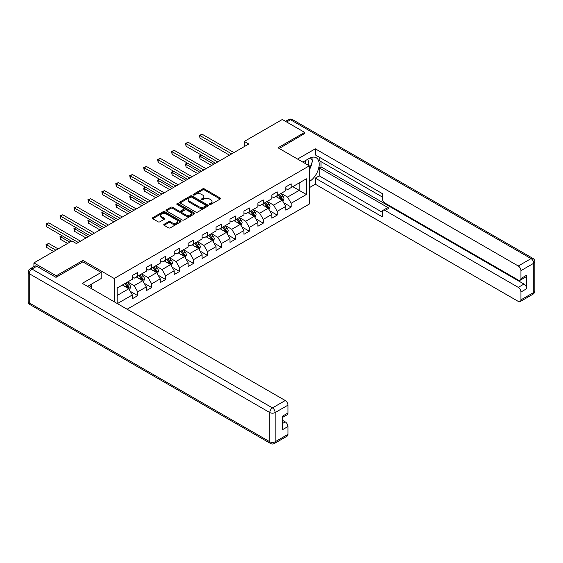 <?xml version="1.0" encoding="UTF-8"?>
<svg xmlns="http://www.w3.org/2000/svg" width="563" height="563" viewBox="0 0 563 563"><rect width="100%" height="100%" fill="white"/><g stroke="black" fill="none" stroke-linecap="round" stroke-linejoin="round"><path stroke-width="0.84" d="M209.633 204.425A0.866 0.5 0 0 0 210.865 204.425L220.189 199.042A1.239 0.718 0 0 0 220.555 198.535A1.239 0.718 0 0 0 220.189 198.028L204.39 188.908A1.239 0.718 0 0 0 202.638 188.908L193.313 194.291A0.866 0.5 0 0 0 193.06 194.643A0.866 0.5 0 0 0 193.313 195.002A0.866 0.5 0 0 0 194.538 195.002L195.748 194.305A3.969 2.294 0 0 1 201.364 194.305L202.68 195.065A3.969 2.294 0 0 1 203.841 196.684A3.969 2.294 0 0 1 202.68 198.31L201.477 199.006A0.866 0.5 0 0 0 201.216 199.358A0.866 0.5 0 0 0 201.477 199.71A0.866 0.5 0 0 0 202.701 199.71L203.912 199.013A3.969 2.294 0 0 1 209.527 199.013L210.844 199.774A3.969 2.294 0 0 1 212.005 201.399A3.969 2.294 0 0 1 210.844 203.018L209.633 203.715A0.866 0.5 0 0 0 209.38 204.073A0.866 0.5 0 0 0 209.633 204.425L209.633 203.715M164.107 224.278A1.239 0.718 0 0 0 163.742 224.785A1.239 0.718 0 0 0 164.107 225.291L168.541 227.846A1.239 0.718 0 0 0 170.293 227.846L180.653 221.871A1.239 0.718 0 0 0 181.012 221.365A1.239 0.718 0 0 0 180.653 220.858L164.853 211.737A1.239 0.718 0 0 0 163.094 211.737L152.742 217.712A1.239 0.718 0 0 0 152.376 218.219A1.239 0.718 0 0 0 152.742 218.726L158.097 221.815A1.239 0.718 0 0 0 159.85 221.815L164.283 219.26A1.239 0.718 0 0 0 164.649 218.754A1.239 0.718 0 0 0 164.283 218.247L161.63 216.713A3.322 1.914 0 0 1 160.652 215.355A3.322 1.914 0 0 1 162.707 213.588A3.322 1.914 0 0 1 166.324 214.003L176.726 220.006A3.322 1.914 0 0 1 177.697 221.365A3.322 1.914 0 0 1 175.649 223.131A3.322 1.914 0 0 1 172.025 222.716L170.293 221.716A1.239 0.718 0 0 0 168.541 221.716L164.107 224.278L164.107 225.291L168.541 222.751L168.541 221.716M82.909 261.915L82.909 260.423L56.265 275.807L33.914 262.9L33.914 266.623M82.909 260.423L114.205 278.488L309.305 165.846L309.305 204.052L127.125 309.228M304.66 133.79L304.66 132.396L278.009 147.78L309.305 165.846M304.66 132.396L282.302 119.49L244.307 141.433L244.307 146.591M33.914 262.9L71.909 240.957L76.385 243.54L248.776 144.008L244.307 141.433M195.833 212.089A1.239 0.718 0 0 0 197.592 212.089L207.944 206.107A1.239 0.718 0 0 0 208.31 205.601A1.239 0.718 0 0 0 207.944 205.094L192.145 195.973A1.239 0.718 0 0 0 190.393 195.973L180.033 201.955A1.239 0.718 0 0 0 179.674 202.462A1.239 0.718 0 0 0 180.033 202.969L195.833 212.089M177.359 204.615A0.866 0.5 0 0 1 178.239 204.735L178.239 203.7L194.298 212.976A1.239 0.718 0 0 1 194.664 213.483A1.239 0.718 0 0 1 194.298 213.989L183.939 219.971A1.239 0.718 0 0 1 182.187 219.971L166.388 210.851L170.821 208.31L170.821 207.275L166.388 209.837A1.239 0.718 0 0 0 166.029 210.344A1.239 0.718 0 0 0 166.388 210.851L166.388 209.837M170.821 208.31A1.239 0.718 0 0 1 172.574 208.31L172.574 207.275A1.239 0.718 0 0 0 170.821 207.275M172.574 207.275L178.985 210.977A1.239 0.718 0 0 0 180.737 210.977L183.679 209.274A1.239 0.718 0 0 0 184.045 208.767A1.239 0.718 0 0 0 183.679 208.261L177.007 204.411A0.866 0.5 0 0 1 176.754 204.059A0.866 0.5 0 0 1 177.289 203.595A0.866 0.5 0 0 1 178.239 203.7M114.205 301.768L114.205 278.488M130.257 291.317L137.724 295.631L137.724 291.859L146.303 286.905L146.303 290.67L151.672 287.573L151.672 283.808L160.251 278.854L160.251 282.619L165.621 279.522L165.621 275.75L174.199 270.796L174.199 274.568L179.569 271.472L179.569 267.699L188.148 262.745L188.148 266.51L193.517 263.414L193.517 259.649L202.103 254.694L202.103 258.459L207.465 255.363L207.465 251.591L216.051 246.636L216.051 250.408L221.414 247.312L221.414 243.54L230 238.585L230 242.35L235.362 239.254L235.362 235.489L243.948 230.534L243.948 234.299L249.31 231.203L249.31 227.431L257.896 222.476L257.896 226.249L263.259 223.152L263.259 219.38L271.845 214.426L271.845 218.191L277.207 215.094L277.207 211.329L285.793 206.375L285.793 210.14L291.155 207.043L291.155 203.271L306.356 194.495L306.356 178.802L299.206 182.933L299.206 190.371L306.356 194.495M137.724 295.631L132.354 298.728L132.354 294.956L117.378 303.605M117.153 303.478L117.153 288.038L132.354 279.262L132.354 275.497L137.724 272.401L137.724 276.166L146.303 271.211L146.303 267.439L151.672 264.343L151.672 268.115L160.251 263.16L160.251 259.388L165.621 256.292L165.621 260.057L174.199 255.102L174.199 251.337L179.569 248.241L179.569 252.006L188.148 247.051L188.148 243.279L193.517 240.183L193.517 243.955L202.103 239.001L202.103 235.228L207.465 232.132L207.465 235.897L216.051 230.943L216.051 227.178L221.414 224.081L221.414 227.846L230 222.892L230 219.12L235.362 216.023L235.362 219.795L243.948 214.841L243.948 211.069L249.31 207.972L249.31 211.737L257.896 206.783L257.896 203.018L263.259 199.921L263.259 203.686L271.845 198.732L271.845 194.96L277.207 191.863L277.207 195.635L285.793 190.681L285.793 186.909L291.155 183.812L291.155 187.578L306.356 178.802M136.288 276.989L142.728 280.712L134.142 285.666L127.71 281.95M132.354 277.2L134.142 278.235L137.724 276.166M134.142 285.666L137.724 291.859M142.728 280.712L146.303 286.905M150.237 268.938L156.676 272.654L148.09 277.615L141.658 273.892M146.303 269.142L148.09 270.177L151.672 268.115M148.09 277.615L151.672 283.808M156.676 272.654L160.251 278.854M164.185 260.887L170.624 264.603L162.038 269.557L155.606 265.842M160.251 261.091L162.038 262.126L165.621 260.057M162.038 269.557L165.621 275.75M170.624 264.603L174.199 270.796M178.133 252.829L184.573 256.552L175.994 261.506L169.554 257.791M174.199 253.04L175.994 254.075L179.569 252.006M175.994 261.506L179.569 267.699M184.573 256.552L188.148 262.745M192.089 244.778L198.521 248.494L189.942 253.456L183.503 249.733M188.148 244.982L189.942 246.017L193.517 243.955M189.942 253.456L193.517 259.649M198.521 248.494L202.103 254.694M206.037 236.727L212.469 240.443L203.89 245.398L197.451 241.682M202.103 236.932L203.89 237.966L207.465 235.897M203.89 245.398L207.465 251.591M212.469 240.443L216.051 246.636M219.985 228.677L226.417 232.392L217.839 237.347L211.399 233.631M216.051 228.881L217.839 229.915L221.414 227.846M217.839 237.347L221.414 243.54M226.417 232.392L230 238.585M233.934 220.619L240.366 224.334L231.787 229.296L225.348 225.573M230 220.83L231.787 221.857L235.362 219.795M231.787 229.296L235.362 235.489M240.366 224.334L243.948 230.534M247.882 212.568L254.321 216.283L245.735 221.238L239.296 217.522M243.948 212.772L245.735 213.806L249.31 211.737M245.735 221.238L249.31 227.431M254.321 216.283L257.896 222.476M261.83 204.517L268.269 208.233L259.684 213.187L253.244 209.471M257.896 204.721L259.684 205.755L263.259 203.686M259.684 213.187L263.259 219.38M268.269 208.233L271.845 214.426M275.779 196.459L282.218 200.175L273.632 205.136L267.193 201.413M271.845 196.67L273.632 197.697L277.207 195.635M273.632 205.136L277.207 211.329M282.218 200.175L285.793 206.375M292.767 186.649L299.206 190.371L287.58 197.078L281.141 193.362M285.793 188.612L287.58 189.647L291.155 187.578M287.58 197.078L291.155 203.271M56.265 275.807L56.265 277.2M117.153 295.476L128.779 288.763L122.34 285.047M128.779 288.763L132.354 294.956M283.689 202.729L291.155 207.043M269.74 210.787L277.207 215.094M255.792 218.838L263.259 223.152M241.844 226.889L249.31 231.203M227.895 234.947L235.362 239.254M213.947 242.998L221.414 247.312M199.999 251.049L207.465 255.363M186.05 259.107L193.517 263.414M172.102 267.158L179.569 271.472M158.154 275.208L165.621 279.522M144.205 283.266L151.672 287.573M209.985 204.545L210.844 204.052A3.969 2.294 0 0 0 212.005 202.427L212.005 201.399M203.841 196.684L203.841 197.719A3.969 2.294 0 0 1 202.68 199.337L201.821 199.837M220.175 199.049L204.39 189.942A1.239 0.718 0 0 0 202.638 189.942L193.658 195.122M207.93 206.121L192.145 197.008A1.239 0.718 0 0 0 190.393 197.008L180.054 202.976M205.755 205.959A0.866 0.5 0 0 0 206.009 205.601A0.866 0.5 0 0 0 205.755 205.249L191.884 197.24A0.866 0.5 0 0 0 190.653 197.24L189.386 197.979A3.969 2.294 0 0 0 188.218 199.598A3.969 2.294 0 0 0 189.386 201.223L198.866 206.691A3.969 2.294 0 0 0 204.482 206.691L205.755 205.959L205.755 206.987A0.866 0.5 0 0 0 206.009 206.635L206.009 205.601M188.218 199.598L188.218 200.632A3.969 2.294 0 0 0 189.386 202.251L189.386 201.223M205.755 206.987L204.482 207.726A3.969 2.294 0 0 1 198.866 207.726L189.386 202.251M172.574 208.31L178.985 212.005A1.239 0.718 0 0 0 180.737 212.005L183.679 210.309A1.239 0.718 0 0 0 184.045 209.802L184.045 208.767M178.239 204.735L194.284 213.996M185.628 214.813A3.322 1.914 0 0 0 189.252 215.228A3.322 1.914 0 0 0 191.3 213.454A3.322 1.914 0 0 0 190.329 212.103L186.663 209.985A1.239 0.718 0 0 0 184.91 209.985L181.969 211.681A1.239 0.718 0 0 0 181.603 212.188A1.239 0.718 0 0 0 181.969 212.694L185.628 214.813L185.628 215.847A3.322 1.914 0 0 0 189.252 216.262A3.322 1.914 0 0 0 191.3 214.489L191.3 213.454M181.603 212.188L181.603 213.222A1.239 0.718 0 0 0 181.969 213.729L181.969 212.694M185.628 215.847L181.969 213.729M177.697 221.365L177.697 222.392A3.322 1.914 0 0 1 175.649 224.165A3.322 1.914 0 0 1 172.025 223.75L170.293 222.751A1.239 0.718 0 0 0 168.541 222.751M160.652 215.355L160.652 216.389A3.322 1.914 0 0 0 161.63 217.747L161.63 216.713M164.269 219.267L161.63 217.747M180.632 221.878L164.853 212.765A1.239 0.718 0 0 0 163.094 212.765L152.756 218.74L152.742 217.712M282.922 201.399L283.984 198.718A3.35 1.935 -120 0 0 282.915 195.868L281.071 193.405M277.855 197.662L276.602 195.987M201.681 155.226L199.978 156.211L199.978 158.794L211.575 165.487M281.697 199.879L282.176 198.866A3.35 1.935 -120 0 0 281.219 196.846L279.375 194.383M278.53 194.868L280.578 197.606A1.71 0.985 60 0 1 280.888 198.12L282.176 198.866M278.298 195.002L280.142 197.465A3.35 1.935 60 0 1 281.106 199.485M199.978 158.794L199.492 155.923L213.813 164.199M199.492 155.923L201.484 155.114M231.696 153.868L199.978 135.563L202.216 134.268L233.934 152.58M229.458 155.163L199.978 138.139L199.978 135.563L199.492 135.275L202.216 134.268M199.978 138.139L199.492 135.275M308.496 165.374A8.22 4.743 120 0 0 307.278 159.533M305.871 163.868A5.63 3.251 120 0 0 304.717 161.032A5.63 3.251 120 0 0 304.696 161.025M310.417 157.816L312.613 160.948L309.305 169.463M89.693 285.159L91.938 288.355L91.762 288.812M302.824 162.102L309.129 158.463A14.223 8.213 120 0 1 316.244 157.76A14.223 8.213 120 0 1 318.454 169.048A14.223 8.213 120 0 1 309.305 181.589M309.305 187.683L315.301 184.228L315.301 178.133L382.361 216.854L382.361 211.998A3.793 2.189 -120 0 1 383.143 210.259A3.793 2.189 -120 0 1 385.043 210.449L518.27 287.369L523.991 284.062A3.793 2.189 60 0 1 526.672 288.713L526.672 275.187A3.793 2.189 60 0 1 525.891 276.919L520.17 280.226A3.793 2.189 -120 0 0 520.951 278.488L520.951 270.641A3.793 2.189 -120 0 0 518.27 265.996L531.057 258.614L290.529 119.75L286.644 121.995M321.023 161.616L321.023 166.88L319.235 167.915L319.235 175.86L315.301 178.133M319.235 157.176L319.235 160.582L382.361 197.029M520.17 280.226A3.793 2.189 -120 0 1 518.27 280.036L385.043 203.116A3.793 2.189 -120 0 1 382.361 198.472L382.361 193.623L315.301 154.902L315.301 148.815L518.27 265.996M297.553 159.062L315.301 148.815M315.301 184.228L518.27 301.409A3.793 2.189 -120 0 0 520.17 301.599A3.793 2.189 -120 0 0 520.951 299.861L520.951 292.014A3.793 2.189 -120 0 0 518.27 287.369M304.66 133.48L279.22 148.477M319.235 167.915L388.977 208.176L385.043 210.449M321.023 166.88L523.991 284.062M319.235 175.86L382.361 212.307M383.143 210.259L387.077 207.993A3.793 2.189 60 0 1 388.977 208.176M309.305 169.885A14.223 8.213 120 0 0 311.895 162.798M312.127 160.251A14.223 8.213 120 0 0 311.768 157.344M36.771 266.257L31.943 269.044A3.793 2.189 -120 0 0 30.05 268.854L34.878 266.067A3.793 2.189 60 0 1 36.771 266.257L55.997 277.355L82.817 261.865L101.15 272.45L101.15 278.544L88.454 285.87A14.223 8.213 120 0 0 87.596 286.405M101.15 272.45L82.282 283.344L285.258 400.525A3.793 2.189 60 0 1 287.939 405.17L287.939 413.017A3.793 2.189 60 0 1 287.151 414.755L282.218 417.605M91.403 287.594L91.403 284.167M282.218 423.65L285.258 421.898A3.793 2.189 60 0 1 287.939 426.543L287.939 434.39A3.793 2.189 60 0 1 287.151 436.128L274.364 443.51A3.793 2.189 -120 0 0 275.152 441.772L287.939 434.39M287.939 413.017L282.218 416.324L282.218 429.85L287.939 426.543M285.258 421.898L282.218 420.146M268.973 209.457L270.036 206.776A3.35 1.935 -120 0 0 268.966 203.919L267.122 201.455M263.906 205.713L262.654 204.038M187.732 163.284L186.029 164.262L186.029 166.845L197.627 173.538M267.749 207.93L268.227 206.917A3.35 1.935 -120 0 0 267.27 204.904L265.426 202.441M264.582 202.926L266.63 205.657A1.71 0.985 60 0 1 266.939 206.178L268.227 206.917M264.35 203.06L266.193 205.523A3.35 1.935 60 0 1 267.158 207.536M186.029 166.845L185.537 163.981L199.865 172.25M185.537 163.981L187.535 163.171M255.025 217.508L256.088 214.827A3.35 1.935 -120 0 0 255.018 211.977L253.174 209.513M249.958 213.764L248.705 212.089M173.784 171.335L172.081 172.313L172.081 174.896L183.679 181.596M253.8 215.981L254.279 214.967A3.35 1.935 -120 0 0 253.322 212.955L251.471 210.492M250.634 210.977L252.681 213.708A1.71 0.985 60 0 1 252.991 214.229L254.279 214.967M250.401 211.111L252.245 213.574A3.35 1.935 60 0 1 253.209 215.587M172.081 174.896L171.588 172.032L185.917 180.301M171.588 172.032L173.587 171.222M217.747 161.926L186.029 143.614L188.267 142.326L219.985 160.631M215.509 163.214L186.029 146.197L186.029 143.614L185.537 143.333L188.267 142.326M186.029 146.197L185.537 143.333M203.799 169.977L172.081 151.665L174.319 150.377L206.037 168.689M201.561 171.265L172.081 154.248L172.081 151.665L171.588 151.384L174.319 150.377M172.081 154.248L171.588 151.384M241.077 225.559L242.139 222.878A3.35 1.935 -120 0 0 241.07 220.027L239.226 217.564M236.01 221.815L234.757 220.147M159.836 179.386L158.133 180.371L158.133 182.954L169.73 189.647M239.852 224.039L240.331 223.025A3.35 1.935 -120 0 0 239.374 221.006L237.523 218.543M236.685 219.028L238.733 221.766A1.71 0.985 60 0 1 239.043 222.279L240.331 223.025M236.453 219.162L238.297 221.625A3.35 1.935 60 0 1 239.254 223.645M158.133 182.954L157.64 180.083L171.968 188.359M157.64 180.083L159.639 179.273M227.128 233.617L228.191 230.936A3.35 1.935 -120 0 0 227.121 228.078L225.277 225.615M222.061 229.873L220.802 228.198M145.887 187.444L144.184 188.422L144.184 191.005L155.782 197.697M225.904 232.09L226.382 231.076A3.35 1.935 -120 0 0 225.425 229.064L223.574 226.6M222.737 227.086L224.785 229.817A1.71 0.985 60 0 1 225.094 230.337L226.382 231.076M222.505 227.22L224.348 229.683A3.35 1.935 60 0 1 225.306 231.696M144.184 191.005L143.692 188.141L158.02 196.41M143.692 188.141L145.69 187.331M213.18 241.668L214.243 238.986A3.35 1.935 -120 0 0 213.173 236.136L211.329 233.673M208.113 237.924L206.853 236.249M131.939 195.495L130.236 196.473L130.236 199.056L141.834 205.755M211.955 240.141L212.434 239.127A3.35 1.935 -120 0 0 211.477 237.114L209.626 234.651M208.789 235.137L210.836 237.868A1.71 0.985 60 0 1 211.146 238.388L212.434 239.127M208.556 235.271L210.4 237.734A3.35 1.935 60 0 1 211.357 239.747M130.236 199.056L129.743 196.191L144.072 204.46M129.743 196.191L131.742 195.382M189.851 178.028L158.133 159.723L160.371 158.428L192.089 176.74M187.613 179.323L158.133 162.299L158.133 159.723L157.64 159.435L160.371 158.428M158.133 162.299L157.64 159.435M175.902 186.086L144.184 167.774L146.422 166.479L178.133 184.791M173.664 187.373L144.184 170.357L144.184 167.774L143.692 167.493L146.422 166.479M144.184 170.357L143.692 167.493M161.954 194.136L130.236 175.825L132.474 174.537L164.185 192.849M159.716 195.424L130.236 178.408L130.236 175.825L129.743 175.543L132.474 174.537M130.236 178.408L129.743 175.543M199.232 249.719L200.294 247.037A3.35 1.935 -120 0 0 199.225 244.187L197.381 241.724M194.165 245.975L192.905 244.307M117.991 203.546L116.288 204.531L116.288 207.114L127.885 213.806M198.007 248.199L198.486 247.185A3.35 1.935 -120 0 0 197.522 245.165L195.678 242.702M194.84 243.188L196.888 245.925A1.71 0.985 60 0 1 197.198 246.439L198.486 247.185M194.608 243.322L196.452 245.785A3.35 1.935 60 0 1 197.409 247.804M116.288 207.114L115.795 204.242L130.123 212.518M115.795 204.242L117.794 203.433M148.006 202.187L116.288 183.883L118.526 182.588L150.237 200.9M145.768 203.482L116.288 186.459L116.288 183.883L115.795 183.594L118.526 182.588M116.288 186.459L115.795 183.594M185.283 257.777L186.346 255.095A3.35 1.935 -120 0 0 185.276 252.238L183.432 249.775M180.209 254.033L178.957 252.358M104.035 211.604L102.339 212.582L102.339 215.165L113.937 221.857M184.059 256.249L184.537 255.236A3.35 1.935 -120 0 0 183.573 253.223L181.729 250.76M180.892 251.239L182.94 253.976A1.71 0.985 60 0 1 183.249 254.497L184.537 255.236M180.66 251.379L182.503 253.843A3.35 1.935 60 0 1 183.461 255.855M102.339 215.165L101.847 212.3L116.175 220.569M101.847 212.3L103.845 211.491M134.057 210.245L102.339 191.934L104.577 190.639L136.288 208.95M131.819 211.533L102.339 194.516L102.339 191.934L101.847 191.652L104.577 190.639M102.339 194.516L101.847 191.652M171.335 265.827L172.398 263.146A3.35 1.935 -120 0 0 171.328 260.296L169.484 257.833M166.261 262.084L165.008 260.409M90.087 219.654L88.391 220.633L88.391 223.215L99.989 229.915M170.11 264.3L170.589 263.287A3.35 1.935 -120 0 0 169.625 261.274L167.781 258.811M166.944 259.297L168.991 262.027A1.71 0.985 60 0 1 169.301 262.548L170.589 263.287M166.711 259.43L168.555 261.894A3.35 1.935 60 0 1 169.512 263.906M88.391 223.215L87.898 220.351L102.22 228.62M87.898 220.351L89.897 219.542M120.109 218.296L88.391 199.985L90.629 198.697L122.34 217.008M117.871 219.584L88.391 202.567L88.391 199.985L87.898 199.703L90.629 198.697M88.391 202.567L87.898 199.703M157.387 273.878L158.449 271.197A3.35 1.935 -120 0 0 157.38 268.347L155.529 265.884M152.313 270.134L151.06 268.467M76.139 227.705L74.443 228.691L74.443 231.273L86.04 237.966M156.155 272.358L156.641 271.345A3.35 1.935 -120 0 0 155.677 269.325L153.833 266.862M152.995 267.348L155.043 270.078A1.71 0.985 60 0 1 155.353 270.599L156.641 271.345M152.763 267.481L154.607 269.944A3.35 1.935 60 0 1 155.564 271.964M74.443 231.273L73.95 228.402L88.271 236.671M73.95 228.402L75.942 227.593M106.161 226.347L74.443 208.043L76.681 206.748L108.392 225.059M103.923 227.642L74.443 210.618L74.443 208.043L73.95 207.754L76.681 206.748M74.443 210.618L73.95 207.754M143.431 281.929L144.501 279.255A3.35 1.935 -120 0 0 143.431 276.398L141.58 273.935M138.364 278.192L137.112 276.517M62.19 235.763L60.494 236.741L60.494 239.324L67.616 243.434M142.207 280.409L142.692 279.396A3.35 1.935 -120 0 0 141.728 277.383L139.884 274.92M139.047 275.398L141.095 278.136A1.71 0.985 60 0 1 141.404 278.65L142.692 279.396M138.815 275.539L140.659 278.002A3.35 1.935 60 0 1 141.616 280.015M60.494 239.324L60.002 236.46L69.854 242.146M60.002 236.46L61.993 235.651M92.212 234.405L60.494 216.093L62.732 214.799L94.443 233.11M89.974 235.693L60.494 218.676L60.494 216.093L60.002 215.805L62.732 214.799M60.494 218.676L60.002 215.805M129.483 289.987L130.553 287.306A3.35 1.935 -120 0 0 129.483 284.456L127.632 281.993M124.416 286.243L123.163 284.568M58.144 248.909L48.777 243.505L46.546 244.792L46.546 247.375L53.668 251.492M128.258 288.46L128.744 287.447A3.35 1.935 -120 0 0 127.78 285.434L125.936 282.971M125.099 283.456L127.147 286.187A1.71 0.985 60 0 1 127.456 286.708L128.744 287.447M124.866 283.59L126.71 286.053A3.35 1.935 60 0 1 127.667 288.066M46.546 247.375L46.053 244.511L55.906 250.197M46.053 244.511L48.777 243.505M78.257 242.456L46.546 224.144L48.777 222.857L80.495 241.168M71.557 241.168L46.546 226.727L46.546 224.144L46.053 223.863L48.777 222.857M46.546 226.727L46.053 223.863M210.844 204.052L210.844 203.018M201.477 199.71L201.477 199.006M202.68 199.337L202.68 198.31M193.313 195.002L193.313 194.291M202.638 189.942L202.638 188.908M204.39 189.942L204.39 188.908M220.189 199.042L220.189 198.028M180.033 202.969L180.033 201.955M190.393 197.008L190.393 195.973M192.145 197.008L192.145 195.973M207.944 206.107L207.944 205.094M198.866 207.726L198.866 206.691M204.482 207.726L204.482 206.691M178.985 212.005L178.985 210.977M180.737 212.005L180.737 210.977M183.679 210.309L183.679 209.274M194.298 213.989L194.298 212.976M170.293 222.751L170.293 221.716M172.025 223.75L172.025 222.716M164.283 219.26L164.283 218.247M163.094 212.765L163.094 211.737M164.853 212.765L164.853 211.737M180.653 221.871L180.653 220.858M281.887 199.985L283.963 198.788M281.219 196.846L282.915 195.868M278.833 198.225L280.142 197.465M520.951 278.488L526.672 275.187M526.672 288.713L520.951 292.014M520.951 299.861L533.738 292.478L533.738 263.259L520.951 270.641M533.738 292.478A3.793 2.189 60 0 1 532.95 294.217A3.793 3.793 0 0 0 534.85 290.93A3.793 2.189 180 0 1 533.738 292.478M533.738 263.259A3.793 2.189 0 0 0 534.85 261.711A3.793 3.793 0 0 0 532.95 258.424A3.793 2.189 -60 0 0 531.057 258.614A3.793 2.189 60 0 1 533.738 263.259M285.532 121.355L288.636 119.56A3.793 2.189 60 0 1 290.529 119.75A3.793 2.189 -60 0 1 292.429 119.56L532.95 258.424M30.05 268.854A3.793 3.793 0 0 0 28.15 272.14A3.793 2.189 180 0 0 29.262 273.688A3.793 2.189 -60 0 1 31.943 269.044L272.471 407.908A3.793 2.189 -60 0 0 269.79 412.552L29.262 273.688L29.262 302.908L269.79 441.772L269.79 412.552A3.793 2.189 -0 0 0 275.152 412.552L275.152 441.772A3.793 2.189 180 0 1 269.79 441.772A3.793 2.189 -60 0 0 270.571 443.51A3.793 3.793 0 0 0 274.364 443.51M287.939 405.17L275.152 412.552A3.793 2.189 -120 0 0 272.471 407.908L285.258 400.525M30.05 304.646A3.793 2.189 -60 0 1 29.262 302.908A3.793 2.189 -0 0 1 28.15 301.36A3.793 3.793 0 0 0 30.05 304.646L270.571 443.51M267.939 208.043L270.015 206.839M267.27 204.904L268.966 203.919M264.884 206.276L266.193 205.523M253.99 216.093L256.066 214.89M253.322 212.955L255.018 211.977M250.936 214.334L252.245 213.574M240.035 224.144L242.118 222.948M239.374 221.006L241.07 220.027M236.988 222.385L238.297 221.625M226.087 232.202L228.17 230.999M225.425 229.064L227.121 228.078M223.039 230.436L224.348 229.683M212.138 240.253L214.221 239.05M211.477 237.114L213.173 236.136M209.091 238.494L210.4 237.734M198.19 248.304L200.273 247.108M197.522 245.165L199.225 244.187M195.143 246.545L196.452 245.785M184.242 256.362L186.325 255.159M183.573 253.223L185.276 252.238M181.195 254.596L182.503 253.843M170.293 264.413L172.377 263.21M169.625 261.274L171.328 260.296M167.246 262.654L168.555 261.894M156.345 272.464L158.428 271.267M155.677 269.325L157.38 268.347M153.298 270.704L154.607 269.944M142.397 280.515L144.48 279.318M141.728 277.383L143.431 276.398M139.35 278.755L140.659 278.002M128.448 288.573L130.525 287.369M127.78 285.434L129.483 284.456M125.401 286.813L126.71 286.053M520.17 301.599L532.95 294.217M534.85 290.93L534.85 261.711M292.429 119.56A3.793 3.793 0 0 0 288.636 119.56M28.15 272.14L28.15 301.36"/></g></svg>
